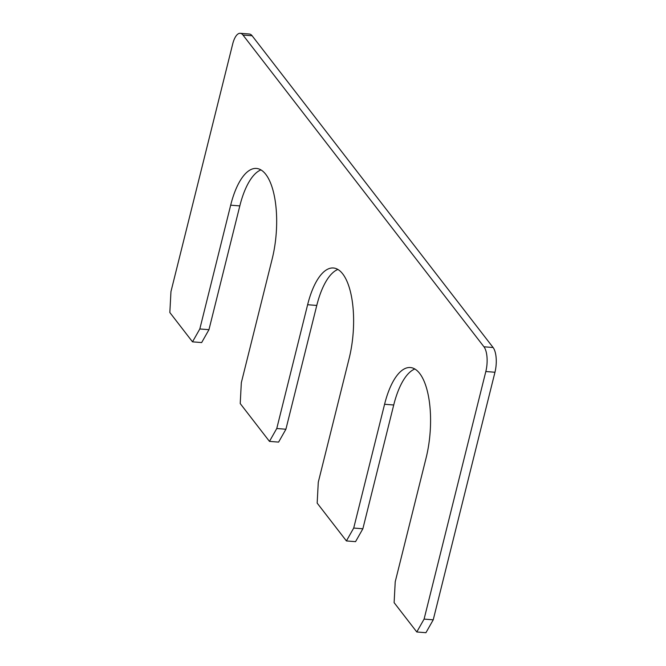 <?xml version="1.0" encoding="UTF-8"?>
<svg xmlns="http://www.w3.org/2000/svg" width="666" height="666" viewBox="0 0 666 666"><rect width="100%" height="100%" fill="white"/><g stroke="black" fill="none" stroke-linecap="round" stroke-linejoin="round"><path stroke-width="1" d="M494.963 372.252L433.233 619.821L425.932 632.7L416.791 631.976L394.114 602.647L395.229 581.759L426.098 457.975A63.786 24.825 -85.5 0 0 410.373 367.532A63.786 24.825 -85.5 0 0 384.582 404.27L353.713 528.055L362.862 528.779L355.552 541.658L346.412 540.934L317.166 503.105L318.281 482.217L349.142 358.425A63.786 24.825 -85.5 0 0 333.425 267.99A63.786 24.825 -85.5 0 0 307.625 304.72L276.765 428.513L285.905 429.237L278.604 442.107L269.464 441.383L240.218 403.554L241.333 382.667L272.194 258.883A63.786 24.825 94.5 0 0 256.477 168.44A63.786 24.825 94.5 0 0 230.677 205.178L199.817 328.962L208.958 329.687L201.656 342.565L192.507 341.841L169.838 312.512L170.954 291.625L232.675 44.056A18.673 7.268 -85.5 0 1 240.226 33.3L249.375 34.024A18.673 7.268 -85.5 0 1 252.106 35.756L493.098 347.51A18.673 7.268 -85.5 0 1 494.963 372.252L485.822 371.52L424.092 619.097L433.233 619.821M485.822 371.52A18.673 7.268 -85.5 0 0 483.957 346.786L493.098 347.51M240.226 33.3A18.673 7.268 -85.5 0 1 242.965 35.032L483.957 346.786M199.817 328.962L192.507 341.841M230.677 205.178L239.818 205.902L208.958 329.687M239.818 205.902A63.786 24.825 94.5 0 1 260.964 169.897M276.765 428.513L269.464 441.383M337.912 269.447A63.786 24.825 -85.5 0 0 316.775 305.444L285.905 429.237M353.713 528.055L346.412 540.934M414.86 368.989A63.786 24.825 -85.5 0 0 393.723 404.995L362.862 528.779M424.092 619.097L416.791 631.976M242.965 35.032L252.106 35.756M307.625 304.72L316.775 305.444M384.582 404.27L393.723 404.995"/></g></svg>
